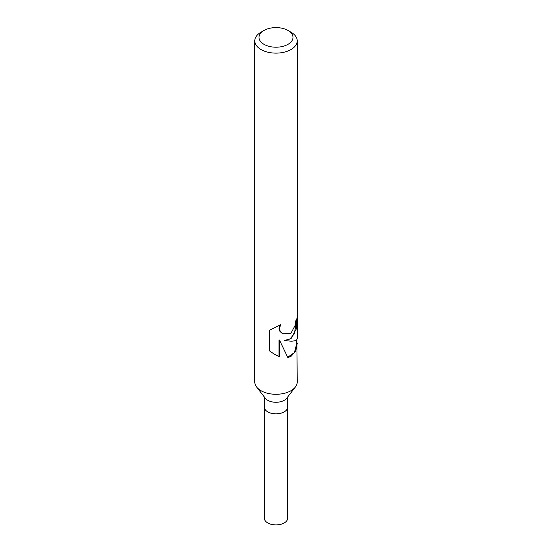 <?xml version="1.0" encoding="UTF-8"?>
<svg xmlns="http://www.w3.org/2000/svg" width="552" height="552" viewBox="0 0 552 552"><rect width="100%" height="100%" fill="white"/><g stroke="black" fill="none" stroke-linecap="round" stroke-linejoin="round"><path stroke-width="0.83" d="M296.907 339.528L297.224 382.032A21.224 12.254 180 0 1 295.375 387.035L286.654 398.289A11.675 6.741 180 0 1 284.252 400.303A11.675 6.741 180 0 1 265.346 398.289L256.625 387.035A21.224 12.254 180 0 1 254.776 382.032L254.776 40.869A21.224 12.254 180 0 1 260.993 32.202L263.994 30.47A16.981 9.805 180 0 1 288.006 30.47A16.981 9.805 180 0 1 288.006 44.332A16.981 9.805 180 0 1 263.994 44.332A16.981 9.805 180 0 1 263.994 30.47L260.993 32.202M287.675 396.978L287.675 407.093A11.675 6.741 180 0 1 284.252 411.854A11.675 6.741 180 0 1 271.536 413.317A11.675 6.741 180 0 1 264.325 407.093L264.325 396.978M295.375 387.035A21.224 12.254 180 0 1 291.007 390.699A21.224 12.254 180 0 1 256.625 387.035M297.224 343.475L295.72 351.1L291.007 356.399L287.82 357.551L279.457 340.053L279.457 356.675L274.71 354.453L269.424 350.824L269.417 330.317L280.699 324.666L279.429 328.523L280.361 331.621L282.755 333.884L291.007 333.201L295.065 325.535L295.541 321.167A21.224 12.254 0 0 0 297.217 316.669L296.472 328.688L291.007 338.707L284.135 340.556L291.007 341.17C295.058 341.095 297.128 340.225 297.224 338.548L297.224 40.869A21.224 12.254 180 0 1 291.007 49.535A21.224 12.254 180 0 1 267.879 52.192A21.224 12.254 180 0 1 254.776 40.869M296.693 319.111L294.388 333.787L289.979 338.928L284.135 340.556M282.589 333.787L279.912 331.359L278.96 328.254L279.809 325.156M274.427 354.287L278.995 356.406L278.995 339.784L279.457 340.053M287.709 357.275L294.437 352.514L296.693 343.717L296.693 339.777M278.995 356.406L279.457 356.675M288.006 30.47L291.007 32.202A21.224 12.254 180 0 1 297.224 40.869M287.675 407.197L287.675 518.176A11.675 6.741 180 0 1 284.252 522.937A11.675 6.741 180 0 1 271.536 524.4A11.675 6.741 180 0 1 264.325 518.176L264.325 407.197M282.803 333.912L282.382 333.67"/></g></svg>
